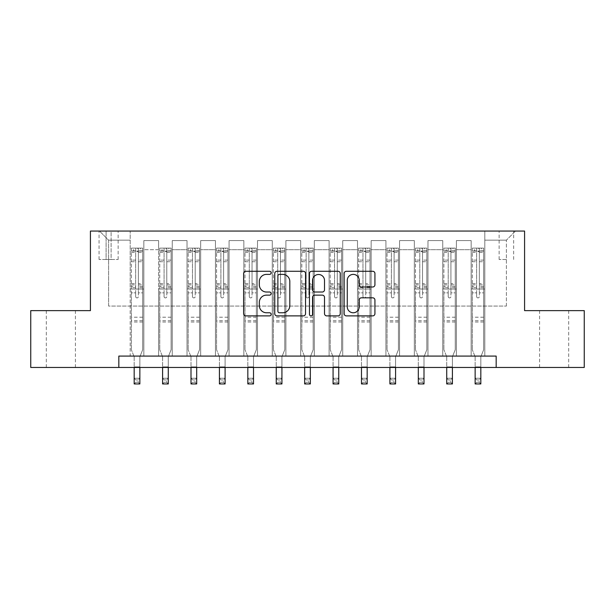 <?xml version="1.0" encoding="UTF-8"?>
<svg xmlns="http://www.w3.org/2000/svg" width="615" height="615" viewBox="0 0 615 615"><rect width="100%" height="100%" fill="white"/><g stroke="black" fill="none" stroke-linecap="round" stroke-linejoin="round"><path stroke-width="0.46" stroke-dasharray="3.08 2.31" d="M271.13 272.829A1.561 1.561 0 0 0 269.57 271.269L245.862 271.269A2.229 2.229 0 0 0 243.632 273.498L243.632 313.658A2.229 2.229 0 0 0 245.862 315.887L269.57 315.887A1.561 1.561 0 0 0 271.13 314.327A1.561 1.561 0 0 0 269.57 312.766L266.503 312.766A7.142 7.142 0 0 1 259.361 305.624L259.361 302.28A7.142 7.142 0 0 1 266.503 295.139L269.57 295.139A1.561 1.561 0 0 0 271.13 293.578A1.561 1.561 0 0 0 269.57 292.017L266.503 292.017A7.142 7.142 0 0 1 259.361 284.876L259.361 281.532A7.142 7.142 0 0 1 266.503 274.39L269.57 274.39A1.561 1.561 0 0 0 271.13 272.829M554.13 310.629L568.683 310.629L554.13 310.629M554.13 367.455L568.683 367.455L554.13 367.455M60.87 310.629L46.317 310.629L60.87 310.629M60.87 367.455L46.317 367.455L60.87 367.455M506.399 231.063L499.119 231.063L506.399 231.063M506.399 259.484L499.119 259.484L506.399 259.484M118.833 367.455L118.833 356.085L118.833 367.455L118.833 356.085L496.167 356.085L118.833 356.085L496.167 356.085L496.167 367.455L30.75 367.455L30.75 310.629L90.42 310.629L90.42 231.063L524.58 231.063L524.58 310.629L584.25 310.629L584.25 367.455L496.167 367.455L496.167 356.085L496.167 367.455M130.196 356.085L143.833 356.085L130.196 356.085L143.833 356.085L130.196 356.085L130.196 231.063L99.515 231.063L515.485 231.063L484.805 231.063L484.805 356.085L471.167 356.085L484.805 356.085L471.167 356.085L484.805 356.085L484.805 231.063L484.805 289.035L484.805 240.157L506.399 240.157L484.805 240.157L484.805 231.063L130.196 231.063L130.196 289.035L143.833 289.035L143.833 249.705L143.833 356.085L143.833 240.611L143.833 356.085L143.833 289.035L130.196 289.035L130.196 240.157L108.601 240.157L130.196 240.157L130.196 231.063L130.196 356.085M158.608 356.085L172.254 356.085L158.608 356.085L172.254 356.085L158.608 356.085L158.608 240.611L143.833 240.611L158.608 240.611L158.608 356.085L158.608 289.035L172.254 289.035L172.254 249.705L172.254 356.085L172.254 240.611L172.254 356.085L172.254 289.035L158.608 289.035L158.608 249.705L158.608 356.085M187.029 356.085L200.667 356.085L187.029 356.085L200.667 356.085L187.029 356.085L187.029 240.611L172.254 240.611L172.254 249.705L172.254 240.611L187.029 240.611L187.029 356.085L187.029 289.035L200.667 289.035L200.667 249.705L200.667 356.085L200.667 240.611L200.667 356.085L200.667 289.035L187.029 289.035L187.029 249.705L187.029 289.035L200.667 289.035L187.029 289.035L187.029 356.085M215.442 356.085L229.08 356.085L215.442 356.085L229.08 356.085L215.442 356.085L215.442 240.611L200.667 240.611L200.667 249.705L200.667 240.611L215.442 240.611L215.442 356.085L215.442 289.035L229.08 289.035L229.08 249.705L229.08 356.085L229.08 240.611L229.08 356.085L229.08 289.035L215.442 289.035L215.442 249.705L215.442 289.035L229.08 289.035L215.442 289.035L215.442 356.085M243.855 356.085L257.493 356.085L243.855 356.085L257.493 356.085L243.855 356.085L243.855 240.611L229.08 240.611L229.08 249.705L229.08 240.611L243.855 240.611L243.855 356.085L243.855 289.035L257.493 289.035L257.493 249.705L257.493 356.085L257.493 240.611L257.493 356.085L257.493 289.035L243.855 289.035L243.855 249.705L243.855 289.035L257.493 289.035L243.855 289.035L243.855 356.085M272.268 356.085L285.906 356.085L272.268 356.085L285.906 356.085L272.268 356.085L272.268 240.611L257.493 240.611L257.493 249.705L257.493 240.611L272.268 240.611L272.268 356.085L272.268 289.035L285.906 289.035L285.906 249.705L285.906 356.085L285.906 240.611L285.906 356.085L285.906 289.035L272.268 289.035L272.268 249.705L272.268 289.035L285.906 289.035L272.268 289.035L272.268 356.085M300.681 356.085L314.319 356.085L300.681 356.085L314.319 356.085L300.681 356.085L300.681 240.611L285.906 240.611L285.906 249.705L285.906 240.611L300.681 240.611L300.681 356.085L300.681 289.035L314.319 289.035L314.319 249.705L314.319 356.085L314.319 240.611L314.319 356.085L314.319 289.035L300.681 289.035L300.681 249.705L300.681 289.035L314.319 289.035L300.681 289.035L300.681 356.085M329.094 356.085L342.732 356.085L329.094 356.085L342.732 356.085L329.094 356.085L329.094 240.611L314.319 240.611L314.319 249.705L314.319 240.611L329.094 240.611L329.094 356.085L329.094 289.035L342.732 289.035L342.732 249.705L342.732 356.085L342.732 240.611L342.732 356.085L342.732 289.035L329.094 289.035L329.094 249.705L329.094 289.035L342.732 289.035L329.094 289.035L329.094 356.085M357.507 356.085L371.145 356.085L357.507 356.085L371.145 356.085L357.507 356.085L357.507 240.611L342.732 240.611L342.732 249.705L342.732 240.611L357.507 240.611L357.507 356.085L357.507 289.035L371.145 289.035L371.145 249.705L371.145 356.085L371.145 240.611L371.145 356.085L371.145 289.035L357.507 289.035L357.507 249.705L357.507 289.035L371.145 289.035L357.507 289.035L357.507 356.085M385.92 356.085L399.558 356.085L385.92 356.085L399.558 356.085L385.92 356.085L385.92 240.611L371.145 240.611L371.145 249.705L371.145 240.611L385.92 240.611L385.92 356.085L385.92 289.035L399.558 289.035L399.558 249.705L399.558 356.085L399.558 240.611L399.558 356.085L399.558 289.035L385.92 289.035L385.92 249.705L385.92 289.035L399.558 289.035L385.92 289.035L385.92 356.085M414.333 356.085L427.971 356.085L414.333 356.085L427.971 356.085L414.333 356.085L414.333 240.611L399.558 240.611L399.558 249.705L399.558 240.611L414.333 240.611L414.333 356.085L414.333 289.035L427.971 289.035L427.971 249.705L427.971 356.085L427.971 240.611L427.971 356.085L427.971 289.035L414.333 289.035L414.333 249.705L414.333 289.035L427.971 289.035L414.333 289.035L414.333 356.085M442.746 356.085L456.392 356.085L442.746 356.085L456.392 356.085L442.746 356.085L442.746 240.611L427.971 240.611L427.971 249.705L427.971 240.611L442.746 240.611L442.746 356.085L442.746 289.035L456.392 289.035L456.392 249.705L456.392 356.085L456.392 240.611L456.392 356.085L456.392 289.035L442.746 289.035L442.746 249.705L442.746 289.035L456.392 289.035L442.746 289.035L442.746 356.085M106.103 231.063L99.053 231.063L106.103 231.063L106.103 259.484L99.053 259.484L111.107 259.484L106.103 259.484L106.103 231.063M111.107 231.063L118.149 231.063L111.107 231.063L111.107 259.484L118.149 259.484L111.107 259.484L111.107 231.063M108.601 306.078L108.601 240.157L99.515 231.063L108.601 240.157L108.601 306.078L506.399 306.078L108.601 306.078M506.399 306.078L506.399 240.157L506.399 306.078M471.167 289.035L484.805 289.035L484.805 356.085L484.805 289.035L471.167 289.035L471.167 249.705L471.167 289.035L484.805 289.035L471.167 289.035L471.167 356.085L471.167 240.611L456.392 240.611L456.392 249.705L456.392 240.611L471.167 240.611L471.167 356.085L471.167 289.035M130.196 289.035L143.833 289.035L130.196 289.035M158.608 240.611L143.833 240.611L158.608 240.611L158.608 249.705L158.608 240.611M158.608 289.035L172.254 289.035L158.608 289.035M187.029 249.705L187.029 240.611L187.029 249.705L172.254 249.705L187.029 249.705M215.442 249.705L215.442 240.611L215.442 249.705L200.667 249.705L215.442 249.705M243.855 249.705L243.855 240.611L243.855 249.705L229.08 249.705L243.855 249.705M272.268 249.705L272.268 240.611L272.268 249.705L257.493 249.705L272.268 249.705M300.681 249.705L300.681 240.611L300.681 249.705L285.906 249.705L300.681 249.705M329.094 249.705L329.094 240.611L329.094 249.705L314.319 249.705L329.094 249.705M357.507 249.705L357.507 240.611L357.507 249.705L342.732 249.705L357.507 249.705M385.92 249.705L385.92 240.611L385.92 249.705L371.145 249.705L385.92 249.705M414.333 249.705L414.333 240.611L414.333 249.705L399.558 249.705L414.333 249.705M442.746 249.705L442.746 240.611L442.746 249.705L427.971 249.705L442.746 249.705M471.167 249.705L471.167 240.611L471.167 249.705L456.392 249.705L471.167 249.705M187.029 240.611L172.254 240.611L187.029 240.611M215.442 240.611L200.667 240.611L215.442 240.611M243.855 240.611L229.08 240.611L243.855 240.611M272.268 240.611L257.493 240.611L272.268 240.611M300.681 240.611L285.906 240.611L300.681 240.611M329.094 240.611L314.319 240.611L329.094 240.611M357.507 240.611L342.732 240.611L357.507 240.611M385.92 240.611L371.145 240.611L385.92 240.611M414.333 240.611L399.558 240.611L414.333 240.611M442.746 240.611L427.971 240.611L442.746 240.611M471.167 240.611L456.392 240.611L471.167 240.611M515.485 231.063L506.399 240.157L515.485 231.063M305.547 313.658L305.547 273.498A2.229 2.229 0 0 0 303.318 271.269L276.988 271.269A2.229 2.229 0 0 0 274.759 273.498L274.759 313.658A2.229 2.229 0 0 0 276.988 315.887L303.318 315.887A2.229 2.229 0 0 0 305.547 313.658M279.441 274.39A1.561 1.561 0 0 0 277.88 275.95L277.88 311.205A1.561 1.561 0 0 0 279.441 312.766L282.677 312.766A7.142 7.142 0 0 0 289.819 305.624L289.819 281.532A7.142 7.142 0 0 0 282.677 274.39L279.441 274.39M311.682 271.269L338.012 271.269A2.229 2.229 0 0 1 340.241 273.498L340.241 313.658A2.229 2.229 0 0 1 338.012 315.887L326.742 315.887A2.229 2.229 0 0 1 324.512 313.658L324.512 297.368A2.229 2.229 0 0 0 322.283 295.139L314.811 295.139A2.229 2.229 0 0 0 312.574 297.368L312.574 314.327A1.561 1.561 0 0 1 311.013 315.887A1.561 1.561 0 0 1 309.453 314.327L309.453 273.498A2.229 2.229 0 0 1 311.682 271.269M324.512 280.471A5.966 5.966 0 0 0 318.547 274.498A5.966 5.966 0 0 0 312.574 280.471L312.574 289.788A2.229 2.229 0 0 0 314.811 292.017L322.283 292.017A2.229 2.229 0 0 0 324.512 289.788L324.512 280.471M361.436 286.997L372.705 286.997A2.229 2.229 0 0 0 374.935 284.76L374.935 273.498A2.229 2.229 0 0 0 372.705 271.269L346.376 271.269A2.229 2.229 0 0 0 344.146 273.498L344.146 313.658A2.229 2.229 0 0 0 346.376 315.887L372.705 315.887A2.229 2.229 0 0 0 374.935 313.658L374.935 300.051A2.229 2.229 0 0 0 372.705 297.814L361.436 297.814A2.229 2.229 0 0 0 359.206 300.051L359.206 306.8A5.966 5.966 0 0 1 353.241 312.766A5.966 5.966 0 0 1 347.267 306.8L347.267 280.355A5.966 5.966 0 0 1 353.241 274.39A5.966 5.966 0 0 1 359.206 280.355L359.206 284.76A2.229 2.229 0 0 0 361.436 286.997M135.654 296.53A1.361 1.361 0 0 0 137.014 297.898A1.361 1.361 0 0 1 135.654 296.53L135.654 292.848L135.654 296.53M142.642 248.114L140.428 248.114L140.428 251.074L142.703 251.074L142.703 248.114L131.333 248.114L131.333 349.72L131.333 292.848L135.654 292.848L135.654 286.413L131.333 286.413M131.333 248.114L131.333 292.848L135.654 292.848L135.654 251.666L138.383 251.666L138.383 283.569L142.703 283.569L142.703 349.72L139.859 356.754L139.859 366.886L139.859 356.754L142.703 349.72L142.703 292.848L138.383 292.848L138.383 296.53A1.361 1.361 0 0 1 137.014 297.898A1.361 1.361 0 0 0 138.383 296.53L138.383 283.569M142.703 251.074L142.703 283.569M142.703 248.114L142.703 292.848L138.383 292.848L138.383 248.399L135.654 248.399L135.654 286.413M140.428 248.114L131.395 248.114M140.428 251.074L133.609 251.074L133.609 248.114M131.333 251.074L142.642 251.074M131.395 251.074L133.609 251.074M134.178 356.754L134.178 366.886L134.178 356.754L131.333 349.72L134.178 356.754M142.703 321.991L131.333 321.991M134.178 367.455L134.178 378.248L139.859 378.248L134.178 378.248L134.178 383.937L139.859 383.937L139.859 378.248L138.152 379.955L138.152 382.23L135.884 382.23L135.884 379.955L138.152 379.955M139.859 367.455L139.859 378.248M139.859 383.937L138.152 382.23M135.884 382.23L134.178 383.937M135.884 379.955L134.178 378.248M135.654 251.666L135.654 248.399M138.383 251.666L138.383 248.399M164.067 296.53A1.361 1.361 0 0 0 165.435 297.898A1.361 1.361 0 0 1 164.067 296.53L164.067 292.848L164.067 296.53M171.055 248.114L168.841 248.114L168.841 251.074L171.116 251.074L171.116 248.114L159.746 248.114L159.746 349.72L159.746 292.848L164.067 292.848L164.067 286.413L159.746 286.413M159.746 248.114L159.746 292.848L164.067 292.848L164.067 251.666L166.796 251.666L166.796 283.569L171.116 283.569L171.116 349.72L168.272 356.754L168.272 366.886L168.272 356.754L171.116 349.72L171.116 292.848L166.796 292.848L166.796 296.53A1.361 1.361 0 0 1 165.435 297.898A1.361 1.361 0 0 0 166.796 296.53L166.796 283.569M171.116 251.074L171.116 283.569M171.116 248.114L171.116 292.848L166.796 292.848L166.796 248.399L164.067 248.399L164.067 286.413M168.841 248.114L159.808 248.114M168.841 251.074L162.022 251.074L162.022 248.114M159.746 251.074L171.055 251.074M159.808 251.074L162.022 251.074M162.591 356.754L162.591 366.886L162.591 356.754L159.746 349.72L162.591 356.754M171.116 321.991L159.746 321.991M162.591 367.455L162.591 378.248L168.272 378.248L162.591 378.248L162.591 383.937L168.272 383.937L168.272 378.248L166.565 379.955L166.565 382.23L164.297 382.23L164.297 379.955L166.565 379.955M168.272 367.455L168.272 378.248M168.272 383.937L166.565 382.23M164.297 382.23L162.591 383.937M164.297 379.955L162.591 378.248M164.067 251.666L164.067 248.399M166.796 251.666L166.796 248.399M192.48 296.53A1.361 1.361 0 0 0 193.848 297.898A1.361 1.361 0 0 1 192.48 296.53L192.48 292.848L192.48 296.53M199.468 248.114L197.254 248.114L197.254 251.074L199.529 251.074L199.529 248.114L188.159 248.114L188.159 349.72L188.159 292.848L192.48 292.848L192.48 286.413L188.159 286.413M188.159 248.114L188.159 292.848L192.48 292.848L192.48 251.666L195.209 251.666L195.209 283.569L199.529 283.569L199.529 349.72L196.685 356.754L196.685 366.886L196.685 356.754L199.529 349.72L199.529 292.848L195.209 292.848L195.209 296.53A1.361 1.361 0 0 1 193.848 297.898A1.361 1.361 0 0 0 195.209 296.53L195.209 283.569M199.529 251.074L199.529 283.569M199.529 248.114L199.529 292.848L195.209 292.848L195.209 248.399L192.48 248.399L192.48 286.413M197.254 248.114L188.221 248.114M197.254 251.074L190.435 251.074L190.435 248.114M188.159 251.074L199.468 251.074M188.221 251.074L190.435 251.074M191.004 356.754L191.004 366.886L191.004 356.754L188.159 349.72L191.004 356.754M199.529 321.991L188.159 321.991M191.004 367.455L191.004 378.248L196.685 378.248L191.004 378.248L191.004 383.937L196.685 383.937L196.685 378.248L194.978 379.955L194.978 382.23L192.71 382.23L192.71 379.955L194.978 379.955M196.685 367.455L196.685 378.248M196.685 383.937L194.978 382.23M192.71 382.23L191.004 383.937M192.71 379.955L191.004 378.248M192.48 251.666L192.48 248.399M195.209 251.666L195.209 248.399M220.893 296.53A1.361 1.361 0 0 0 222.261 297.898A1.361 1.361 0 0 1 220.893 296.53L220.893 292.848L220.893 296.53M227.888 248.114L225.667 248.114L225.667 251.074L227.942 251.074L227.942 248.114L216.572 248.114L216.572 349.72L216.572 292.848L220.893 292.848L220.893 286.413L216.572 286.413M216.572 248.114L216.572 292.848L220.893 292.848L220.893 251.666L223.622 251.666L223.622 283.569L227.942 283.569L227.942 349.72L225.098 356.754L225.098 366.886L225.098 356.754L227.942 349.72L227.942 292.848L223.622 292.848L223.622 296.53A1.361 1.361 0 0 1 222.261 297.898A1.361 1.361 0 0 0 223.622 296.53L223.622 283.569M227.942 251.074L227.942 283.569M227.942 248.114L227.942 292.848L223.622 292.848L223.622 248.399L220.893 248.399L220.893 286.413M225.667 248.114L216.634 248.114M225.667 251.074L218.848 251.074L218.848 248.114M216.572 251.074L227.888 251.074M216.634 251.074L218.848 251.074M219.417 356.754L219.417 366.886L219.417 356.754L216.572 349.72L219.417 356.754M227.942 321.991L216.572 321.991M219.417 367.455L219.417 378.248L225.098 378.248L219.417 378.248L219.417 383.937L225.098 383.937L225.098 378.248L223.399 379.955L223.399 382.23L221.123 382.23L221.123 379.955L223.399 379.955M225.098 367.455L225.098 378.248M225.098 383.937L223.399 382.23M221.123 382.23L219.417 383.937M221.123 379.955L219.417 378.248M220.893 251.666L220.893 248.399M223.622 251.666L223.622 248.399M249.306 296.53A1.361 1.361 0 0 0 250.674 297.898A1.361 1.361 0 0 1 249.306 296.53L249.306 292.848L249.306 296.53M256.301 248.114L254.08 248.114L254.08 251.074L256.355 251.074L256.355 248.114L244.993 248.114L244.993 349.72L244.993 292.848L249.306 292.848L249.306 286.413L244.993 286.413M244.993 248.114L244.993 292.848L249.306 292.848L249.306 251.666L252.035 251.666L252.035 283.569L256.355 283.569L256.355 349.72L253.511 356.754L253.511 366.886L253.511 356.754L256.355 349.72L256.355 292.848L252.035 292.848L252.035 296.53A1.361 1.361 0 0 1 250.674 297.898A1.361 1.361 0 0 0 252.035 296.53L252.035 283.569M256.355 251.074L256.355 283.569M256.355 248.114L256.355 292.848L252.035 292.848L252.035 248.399L249.306 248.399L249.306 286.413M254.08 248.114L245.047 248.114M254.08 251.074L247.261 251.074L247.261 248.114M244.993 251.074L256.301 251.074M245.047 251.074L247.261 251.074M247.83 356.754L247.83 366.886L247.83 356.754L244.993 349.72L247.83 356.754M256.355 321.991L244.993 321.991M247.83 367.455L247.83 378.248L253.511 378.248L247.83 378.248L247.83 383.937L253.511 383.937L253.511 378.248L251.812 379.955L251.812 382.23L249.536 382.23L249.536 379.955L251.812 379.955M253.511 367.455L253.511 378.248M253.511 383.937L251.812 382.23M249.536 382.23L247.83 383.937M249.536 379.955L247.83 378.248M249.306 251.666L249.306 248.399M252.035 251.666L252.035 248.399M277.719 296.53A1.361 1.361 0 0 0 279.087 297.898A1.361 1.361 0 0 1 277.719 296.53L277.719 292.848L277.719 296.53M284.714 248.114L282.493 248.114L282.493 251.074L284.768 251.074L284.768 248.114L273.406 248.114L273.406 349.72L273.406 292.848L277.719 292.848L277.719 286.413L273.406 286.413M273.406 248.114L273.406 292.848L277.719 292.848L277.719 251.666L280.448 251.666L280.448 283.569L284.768 283.569L284.768 349.72L281.931 356.754L281.931 366.886L281.931 356.754L284.768 349.72L284.768 292.848L280.448 292.848L280.448 296.53A1.361 1.361 0 0 1 279.087 297.898A1.361 1.361 0 0 0 280.448 296.53L280.448 283.569M284.768 251.074L284.768 283.569M284.768 248.114L284.768 292.848L280.448 292.848L280.448 248.399L277.719 248.399L277.719 286.413M282.493 248.114L273.46 248.114M282.493 251.074L275.674 251.074L275.674 248.114M273.406 251.074L284.714 251.074M273.46 251.074L275.674 251.074M276.243 356.754L276.243 366.886L276.243 356.754L273.406 349.72L276.243 356.754M284.768 321.991L273.406 321.991M276.243 367.455L276.243 378.248L281.931 378.248L276.243 378.248L276.243 383.937L281.931 383.937L281.931 378.248L280.225 379.955L280.225 382.23L277.949 382.23L277.949 379.955L280.225 379.955M281.931 367.455L281.931 378.248M281.931 383.937L280.225 382.23M277.949 382.23L276.243 383.937M277.949 379.955L276.243 378.248M277.719 251.666L277.719 248.399M280.448 251.666L280.448 248.399M306.139 296.53A1.361 1.361 0 0 0 307.5 297.898A1.361 1.361 0 0 1 306.139 296.53L306.139 292.848L306.139 296.53M313.127 248.114L310.913 248.114L310.913 251.074L313.181 251.074L313.181 248.114L301.819 248.114L301.819 349.72L301.819 292.848L306.139 292.848L306.139 286.413L301.819 286.413M301.819 248.114L301.819 292.848L306.139 292.848L306.139 251.666L308.861 251.666L308.861 283.569L313.181 283.569L313.181 349.72L310.344 356.754L310.344 366.886L310.344 356.754L313.181 349.72L313.181 292.848L308.861 292.848L308.861 296.53A1.361 1.361 0 0 1 307.5 297.898A1.361 1.361 0 0 0 308.861 296.53L308.861 283.569M313.181 251.074L313.181 283.569M313.181 248.114L313.181 292.848L308.861 292.848L308.861 248.399L306.139 248.399L306.139 286.413M310.913 248.114L301.873 248.114M310.913 251.074L304.087 251.074L304.087 248.114M301.819 251.074L313.127 251.074M301.873 251.074L304.087 251.074M304.656 356.754L304.656 366.886L304.656 356.754L301.819 349.72L304.656 356.754M313.181 321.991L301.819 321.991M304.656 367.455L304.656 378.248L310.344 378.248L304.656 378.248L304.656 383.937L310.344 383.937L310.344 378.248L308.638 379.955L308.638 382.23L306.362 382.23L306.362 379.955L308.638 379.955M310.344 367.455L310.344 378.248M310.344 383.937L308.638 382.23M306.362 382.23L304.656 383.937M306.362 379.955L304.656 378.248M306.139 251.666L306.139 248.399M308.861 251.666L308.861 248.399M334.552 296.53A1.361 1.361 0 0 0 335.913 297.898A1.361 1.361 0 0 1 334.552 296.53L334.552 292.848L334.552 296.53M341.54 248.114L339.326 248.114L339.326 251.074L341.594 251.074L341.594 248.114L330.232 248.114L330.232 349.72L330.232 292.848L334.552 292.848L334.552 286.413L330.232 286.413M330.232 248.114L330.232 292.848L334.552 292.848L334.552 251.666L337.281 251.666L337.281 283.569L341.594 283.569L341.594 349.72L338.757 356.754L338.757 366.886L338.757 356.754L341.594 349.72L341.594 292.848L337.281 292.848L337.281 296.53A1.361 1.361 0 0 1 335.913 297.898A1.361 1.361 0 0 0 337.281 296.53L337.281 283.569M341.594 251.074L341.594 283.569M341.594 248.114L341.594 292.848L337.281 292.848L337.281 248.399L334.552 248.399L334.552 286.413M339.326 248.114L330.286 248.114M339.326 251.074L332.507 251.074L332.507 248.114M330.232 251.074L341.54 251.074M330.286 251.074L332.507 251.074M333.069 356.754L333.069 366.886L333.069 356.754L330.232 349.72L333.069 356.754M341.594 321.991L330.232 321.991M333.069 367.455L333.069 378.248L338.757 378.248L333.069 378.248L333.069 383.937L338.757 383.937L338.757 378.248L337.051 379.955L337.051 382.23L334.775 382.23L334.775 379.955L337.051 379.955M338.757 367.455L338.757 378.248M338.757 383.937L337.051 382.23M334.775 382.23L333.069 383.937M334.775 379.955L333.069 378.248M334.552 251.666L334.552 248.399M337.281 251.666L337.281 248.399M362.965 296.53A1.361 1.361 0 0 0 364.326 297.898A1.361 1.361 0 0 1 362.965 296.53L362.965 292.848L362.965 296.53M369.953 248.114L367.739 248.114L367.739 251.074L370.007 251.074L370.007 248.114L358.645 248.114L358.645 349.72L358.645 292.848L362.965 292.848L362.965 286.413L358.645 286.413M358.645 248.114L358.645 292.848L362.965 292.848L362.965 251.666L365.694 251.666L365.694 283.569L370.007 283.569L370.007 349.72L367.17 356.754L367.17 366.886L367.17 356.754L370.007 349.72L370.007 292.848L365.694 292.848L365.694 296.53A1.361 1.361 0 0 1 364.326 297.898A1.361 1.361 0 0 0 365.694 296.53L365.694 283.569M370.007 251.074L370.007 283.569M370.007 248.114L370.007 292.848L365.694 292.848L365.694 248.399L362.965 248.399L362.965 286.413M367.739 248.114L358.699 248.114M367.739 251.074L360.92 251.074L360.92 248.114M358.645 251.074L369.953 251.074M358.699 251.074L360.92 251.074M361.489 356.754L361.489 366.886L361.489 356.754L358.645 349.72L361.489 356.754M370.007 321.991L358.645 321.991M361.489 367.455L361.489 378.248L367.17 378.248L361.489 378.248L361.489 383.937L367.17 383.937L367.17 378.248L365.464 379.955L365.464 382.23L363.188 382.23L363.188 379.955L365.464 379.955M367.17 367.455L367.17 378.248M367.17 383.937L365.464 382.23M363.188 382.23L361.489 383.937M363.188 379.955L361.489 378.248M362.965 251.666L362.965 248.399M365.694 251.666L365.694 248.399M391.378 296.53A1.361 1.361 0 0 0 392.739 297.898A1.361 1.361 0 0 1 391.378 296.53L391.378 292.848L391.378 296.53M398.366 248.114L396.152 248.114L396.152 251.074L398.428 251.074L398.428 248.114L387.058 248.114L387.058 349.72L387.058 292.848L391.378 292.848L391.378 286.413L387.058 286.413M387.058 248.114L387.058 292.848L391.378 292.848L391.378 251.666L394.107 251.666L394.107 283.569L398.428 283.569L398.428 349.72L395.583 356.754L395.583 366.886L395.583 356.754L398.428 349.72L398.428 292.848L394.107 292.848L394.107 296.53A1.361 1.361 0 0 1 392.739 297.898A1.361 1.361 0 0 0 394.107 296.53L394.107 283.569M398.428 251.074L398.428 283.569M398.428 248.114L398.428 292.848L394.107 292.848L394.107 248.399L391.378 248.399L391.378 286.413M396.152 248.114L387.112 248.114M396.152 251.074L389.333 251.074L389.333 248.114M387.058 251.074L398.366 251.074M387.112 251.074L389.333 251.074M389.902 356.754L389.902 366.886L389.902 356.754L387.058 349.72L389.902 356.754M398.428 321.991L387.058 321.991M389.902 367.455L389.902 378.248L395.583 378.248L389.902 378.248L389.902 383.937L395.583 383.937L395.583 378.248L393.877 379.955L393.877 382.23L391.601 382.23L391.601 379.955L393.877 379.955M395.583 367.455L395.583 378.248M395.583 383.937L393.877 382.23M391.601 382.23L389.902 383.937M391.601 379.955L389.902 378.248M391.378 251.666L391.378 248.399M394.107 251.666L394.107 248.399M419.791 296.53A1.361 1.361 0 0 0 421.152 297.898A1.361 1.361 0 0 1 419.791 296.53L419.791 292.848L419.791 296.53M426.779 248.114L424.565 248.114L424.565 251.074L426.841 251.074L426.841 248.114L415.471 248.114L415.471 349.72L415.471 292.848L419.791 292.848L419.791 286.413L415.471 286.413M415.471 248.114L415.471 292.848L419.791 292.848L419.791 251.666L422.52 251.666L422.52 283.569L426.841 283.569L426.841 349.72L423.996 356.754L423.996 366.886L423.996 356.754L426.841 349.72L426.841 292.848L422.52 292.848L422.52 296.53A1.361 1.361 0 0 1 421.152 297.898A1.361 1.361 0 0 0 422.52 296.53L422.52 283.569M426.841 251.074L426.841 283.569M426.841 248.114L426.841 292.848L422.52 292.848L422.52 248.399L419.791 248.399L419.791 286.413M424.565 248.114L415.532 248.114M424.565 251.074L417.746 251.074L417.746 248.114M415.471 251.074L426.779 251.074M415.532 251.074L417.746 251.074M418.315 356.754L418.315 366.886L418.315 356.754L415.471 349.72L418.315 356.754M426.841 321.991L415.471 321.991M418.315 367.455L418.315 378.248L423.996 378.248L418.315 378.248L418.315 383.937L423.996 383.937L423.996 378.248L422.29 379.955L422.29 382.23L420.022 382.23L420.022 379.955L422.29 379.955M423.996 367.455L423.996 378.248M423.996 383.937L422.29 382.23M420.022 382.23L418.315 383.937M420.022 379.955L418.315 378.248M419.791 251.666L419.791 248.399M422.52 251.666L422.52 248.399M448.204 296.53A1.361 1.361 0 0 0 449.565 297.898A1.361 1.361 0 0 1 448.204 296.53L448.204 292.848L448.204 296.53M455.192 248.114L452.978 248.114L452.978 251.074L455.254 251.074L455.254 248.114L443.884 248.114L443.884 349.72L443.884 292.848L448.204 292.848L448.204 286.413L443.884 286.413M443.884 248.114L443.884 292.848L448.204 292.848L448.204 251.666L450.933 251.666L450.933 283.569L455.254 283.569L455.254 349.72L452.409 356.754L452.409 366.886L452.409 356.754L455.254 349.72L455.254 292.848L450.933 292.848L450.933 296.53A1.361 1.361 0 0 1 449.565 297.898A1.361 1.361 0 0 0 450.933 296.53L450.933 283.569M455.254 251.074L455.254 283.569M455.254 248.114L455.254 292.848L450.933 292.848L450.933 248.399L448.204 248.399L448.204 286.413M452.978 248.114L443.945 248.114M452.978 251.074L446.159 251.074L446.159 248.114M443.884 251.074L455.192 251.074M443.945 251.074L446.159 251.074M446.728 356.754L446.728 366.886L446.728 356.754L443.884 349.72L446.728 356.754M455.254 321.991L443.884 321.991M446.728 367.455L446.728 378.248L452.409 378.248L446.728 378.248L446.728 383.937L452.409 383.937L452.409 378.248L450.703 379.955L450.703 382.23L448.435 382.23L448.435 379.955L450.703 379.955M452.409 367.455L452.409 378.248M452.409 383.937L450.703 382.23M448.435 382.23L446.728 383.937M448.435 379.955L446.728 378.248M448.204 251.666L448.204 248.399M450.933 251.666L450.933 248.399M476.617 296.53A1.361 1.361 0 0 0 477.986 297.898A1.361 1.361 0 0 1 476.617 296.53L476.617 292.848L476.617 296.53M483.605 248.114L481.391 248.114L481.391 251.074L483.667 251.074L483.667 248.114L472.297 248.114L472.297 349.72L472.297 292.848L476.617 292.848L476.617 286.413L472.297 286.413M472.297 248.114L472.297 292.848L476.617 292.848L476.617 251.666L479.346 251.666L479.346 283.569L483.667 283.569L483.667 349.72L480.822 356.754L480.822 366.886L480.822 356.754L483.667 349.72L483.667 292.848L479.346 292.848L479.346 296.53A1.361 1.361 0 0 1 477.986 297.898A1.361 1.361 0 0 0 479.346 296.53L479.346 283.569M483.667 251.074L483.667 283.569M483.667 248.114L483.667 292.848L479.346 292.848L479.346 248.399L476.617 248.399L476.617 286.413M481.391 248.114L472.358 248.114M481.391 251.074L474.572 251.074L474.572 248.114M472.297 251.074L483.605 251.074M472.358 251.074L474.572 251.074M475.141 356.754L475.141 366.886L475.141 356.754L472.297 349.72L475.141 356.754M483.667 321.991L472.297 321.991M475.141 367.455L475.141 378.248L480.822 378.248L475.141 378.248L475.141 383.937L480.822 383.937L480.822 378.248L479.116 379.955L479.116 382.23L476.848 382.23L476.848 379.955L479.116 379.955M480.822 367.455L480.822 378.248M480.822 383.937L479.116 382.23M476.848 382.23L475.141 383.937M476.848 379.955L475.141 378.248M476.617 251.666L476.617 248.399M479.346 251.666L479.346 248.399M158.608 249.705L143.833 249.705L158.608 249.705M135.654 260.122L131.333 260.122M131.333 261.744L135.654 261.744M131.333 283.569L135.654 283.569M142.703 317.217L131.333 317.217M134.178 366.886L139.859 366.886L134.178 366.886M135.654 287.705L131.333 287.705M142.703 287.705L138.383 287.705M131.333 284.853L135.654 284.853M138.383 284.853L142.703 284.853M142.703 286.413L138.383 286.413M142.703 260.122L138.383 260.122M138.383 261.744L142.703 261.744M135.654 250.835L131.333 250.835M131.333 252.458L135.654 252.458M142.703 250.835L138.383 250.835M138.383 252.458L142.703 252.458M142.703 320.707L131.333 320.707M164.067 260.122L159.746 260.122M159.746 261.744L164.067 261.744M159.746 283.569L164.067 283.569M171.116 317.217L159.746 317.217M162.591 366.886L168.272 366.886L162.591 366.886M164.067 287.705L159.746 287.705M171.116 287.705L166.796 287.705M159.746 284.853L164.067 284.853M166.796 284.853L171.116 284.853M171.116 286.413L166.796 286.413M171.116 260.122L166.796 260.122M166.796 261.744L171.116 261.744M164.067 250.835L159.746 250.835M159.746 252.458L164.067 252.458M171.116 250.835L166.796 250.835M166.796 252.458L171.116 252.458M171.116 320.707L159.746 320.707M192.48 260.122L188.159 260.122M188.159 261.744L192.48 261.744M188.159 283.569L192.48 283.569M199.529 317.217L188.159 317.217M191.004 366.886L196.685 366.886L191.004 366.886M192.48 287.705L188.159 287.705M199.529 287.705L195.209 287.705M188.159 284.853L192.48 284.853M195.209 284.853L199.529 284.853M199.529 286.413L195.209 286.413M199.529 260.122L195.209 260.122M195.209 261.744L199.529 261.744M192.48 250.835L188.159 250.835M188.159 252.458L192.48 252.458M199.529 250.835L195.209 250.835M195.209 252.458L199.529 252.458M199.529 320.707L188.159 320.707M220.893 260.122L216.572 260.122M216.572 261.744L220.893 261.744M216.572 283.569L220.893 283.569M227.942 317.217L216.572 317.217M219.417 366.886L225.098 366.886L219.417 366.886M220.893 287.705L216.572 287.705M227.942 287.705L223.622 287.705M216.572 284.853L220.893 284.853M223.622 284.853L227.942 284.853M227.942 286.413L223.622 286.413M227.942 260.122L223.622 260.122M223.622 261.744L227.942 261.744M220.893 250.835L216.572 250.835M216.572 252.458L220.893 252.458M227.942 250.835L223.622 250.835M223.622 252.458L227.942 252.458M227.942 320.707L216.572 320.707M249.306 260.122L244.993 260.122M244.993 261.744L249.306 261.744M244.993 283.569L249.306 283.569M256.355 317.217L244.993 317.217M247.83 366.886L253.511 366.886L247.83 366.886M249.306 287.705L244.993 287.705M256.355 287.705L252.035 287.705M244.993 284.853L249.306 284.853M252.035 284.853L256.355 284.853M256.355 286.413L252.035 286.413M256.355 260.122L252.035 260.122M252.035 261.744L256.355 261.744M249.306 250.835L244.993 250.835M244.993 252.458L249.306 252.458M256.355 250.835L252.035 250.835M252.035 252.458L256.355 252.458M256.355 320.707L244.993 320.707M277.719 260.122L273.406 260.122M273.406 261.744L277.719 261.744M273.406 283.569L277.719 283.569M284.768 317.217L273.406 317.217M276.243 366.886L281.931 366.886L276.243 366.886M277.719 287.705L273.406 287.705M284.768 287.705L280.448 287.705M273.406 284.853L277.719 284.853M280.448 284.853L284.768 284.853M284.768 286.413L280.448 286.413M284.768 260.122L280.448 260.122M280.448 261.744L284.768 261.744M277.719 250.835L273.406 250.835M273.406 252.458L277.719 252.458M284.768 250.835L280.448 250.835M280.448 252.458L284.768 252.458M284.768 320.707L273.406 320.707M306.139 260.122L301.819 260.122M301.819 261.744L306.139 261.744M301.819 283.569L306.139 283.569M313.181 317.217L301.819 317.217M304.656 366.886L310.344 366.886L304.656 366.886M306.139 287.705L301.819 287.705M313.181 287.705L308.861 287.705M301.819 284.853L306.139 284.853M308.861 284.853L313.181 284.853M313.181 286.413L308.861 286.413M313.181 260.122L308.861 260.122M308.861 261.744L313.181 261.744M306.139 250.835L301.819 250.835M301.819 252.458L306.139 252.458M313.181 250.835L308.861 250.835M308.861 252.458L313.181 252.458M313.181 320.707L301.819 320.707M334.552 260.122L330.232 260.122M330.232 261.744L334.552 261.744M330.232 283.569L334.552 283.569M341.594 317.217L330.232 317.217M333.069 366.886L338.757 366.886L333.069 366.886M334.552 287.705L330.232 287.705M341.594 287.705L337.281 287.705M330.232 284.853L334.552 284.853M337.281 284.853L341.594 284.853M341.594 286.413L337.281 286.413M341.594 260.122L337.281 260.122M337.281 261.744L341.594 261.744M334.552 250.835L330.232 250.835M330.232 252.458L334.552 252.458M341.594 250.835L337.281 250.835M337.281 252.458L341.594 252.458M341.594 320.707L330.232 320.707M362.965 260.122L358.645 260.122M358.645 261.744L362.965 261.744M358.645 283.569L362.965 283.569M370.007 317.217L358.645 317.217M361.489 366.886L367.17 366.886L361.489 366.886M362.965 287.705L358.645 287.705M370.007 287.705L365.694 287.705M358.645 284.853L362.965 284.853M365.694 284.853L370.007 284.853M370.007 286.413L365.694 286.413M370.007 260.122L365.694 260.122M365.694 261.744L370.007 261.744M362.965 250.835L358.645 250.835M358.645 252.458L362.965 252.458M370.007 250.835L365.694 250.835M365.694 252.458L370.007 252.458M370.007 320.707L358.645 320.707M391.378 260.122L387.058 260.122M387.058 261.744L391.378 261.744M387.058 283.569L391.378 283.569M398.428 317.217L387.058 317.217M389.902 366.886L395.583 366.886L389.902 366.886M391.378 287.705L387.058 287.705M398.428 287.705L394.107 287.705M387.058 284.853L391.378 284.853M394.107 284.853L398.428 284.853M398.428 286.413L394.107 286.413M398.428 260.122L394.107 260.122M394.107 261.744L398.428 261.744M391.378 250.835L387.058 250.835M387.058 252.458L391.378 252.458M398.428 250.835L394.107 250.835M394.107 252.458L398.428 252.458M398.428 320.707L387.058 320.707M419.791 260.122L415.471 260.122M415.471 261.744L419.791 261.744M415.471 283.569L419.791 283.569M426.841 317.217L415.471 317.217M418.315 366.886L423.996 366.886L418.315 366.886M419.791 287.705L415.471 287.705M426.841 287.705L422.52 287.705M415.471 284.853L419.791 284.853M422.52 284.853L426.841 284.853M426.841 286.413L422.52 286.413M426.841 260.122L422.52 260.122M422.52 261.744L426.841 261.744M419.791 250.835L415.471 250.835M415.471 252.458L419.791 252.458M426.841 250.835L422.52 250.835M422.52 252.458L426.841 252.458M426.841 320.707L415.471 320.707M448.204 260.122L443.884 260.122M443.884 261.744L448.204 261.744M443.884 283.569L448.204 283.569M455.254 317.217L443.884 317.217M446.728 366.886L452.409 366.886L446.728 366.886M448.204 287.705L443.884 287.705M455.254 287.705L450.933 287.705M443.884 284.853L448.204 284.853M450.933 284.853L455.254 284.853M455.254 286.413L450.933 286.413M455.254 260.122L450.933 260.122M450.933 261.744L455.254 261.744M448.204 250.835L443.884 250.835M443.884 252.458L448.204 252.458M455.254 250.835L450.933 250.835M450.933 252.458L455.254 252.458M455.254 320.707L443.884 320.707M476.617 260.122L472.297 260.122M472.297 261.744L476.617 261.744M472.297 283.569L476.617 283.569M483.667 317.217L472.297 317.217M475.141 366.886L480.822 366.886L475.141 366.886M476.617 287.705L472.297 287.705M483.667 287.705L479.346 287.705M472.297 284.853L476.617 284.853M479.346 284.853L483.667 284.853M483.667 286.413L479.346 286.413M483.667 260.122L479.346 260.122M479.346 261.744L483.667 261.744M476.617 250.835L472.297 250.835M472.297 252.458L476.617 252.458M483.667 250.835L479.346 250.835M479.346 252.458L483.667 252.458M483.667 320.707L472.297 320.707M539.586 367.455L539.586 310.629M46.317 367.455L46.317 310.629M499.119 259.484L499.119 231.063M99.053 259.484L99.053 231.063M118.149 259.484L118.149 231.063M513.671 259.484L513.671 231.063M75.414 367.455L75.414 310.629M568.683 367.455L568.683 310.629"/><path stroke-width="0.92" d="M271.13 272.829A1.561 1.561 0 0 0 269.57 271.269L245.862 271.269A2.229 2.229 0 0 0 243.632 273.498L243.632 313.658A2.229 2.229 0 0 0 245.862 315.887L269.57 315.887A1.561 1.561 0 0 0 271.13 314.327A1.561 1.561 0 0 0 269.57 312.766L266.503 312.766A7.142 7.142 0 0 1 259.361 305.624L259.361 302.28A7.142 7.142 0 0 1 266.503 295.139L269.57 295.139A1.561 1.561 0 0 0 271.13 293.578A1.561 1.561 0 0 0 269.57 292.017L266.503 292.017A7.142 7.142 0 0 1 259.361 284.876L259.361 281.532A7.142 7.142 0 0 1 266.503 274.39L269.57 274.39A1.561 1.561 0 0 0 271.13 272.829M372.705 286.997A2.229 2.229 0 0 0 374.935 284.76L374.935 273.498A2.229 2.229 0 0 0 372.705 271.269L346.376 271.269A2.229 2.229 0 0 0 344.146 273.498L344.146 313.658A2.229 2.229 0 0 0 346.376 315.887L372.705 315.887A2.229 2.229 0 0 0 374.935 313.658L374.935 300.051A2.229 2.229 0 0 0 372.705 297.814L361.436 297.814A2.229 2.229 0 0 0 359.206 300.051L359.206 306.8A5.966 5.966 0 0 1 353.241 312.766A5.966 5.966 0 0 1 347.267 306.8L347.267 280.355A5.966 5.966 0 0 1 353.241 274.39A5.966 5.966 0 0 1 359.206 280.355L359.206 284.76A2.229 2.229 0 0 0 361.436 286.997L372.705 286.997M118.833 367.455L30.75 367.455L30.75 310.629L90.42 310.629L90.42 231.063L524.58 231.063L524.58 310.629L584.25 310.629L584.25 367.455L496.167 367.455L496.167 356.085L118.833 356.085L118.833 367.455L496.167 367.455M305.547 273.498A2.229 2.229 0 0 0 303.318 271.269L276.988 271.269A2.229 2.229 0 0 0 274.759 273.498L274.759 313.658A2.229 2.229 0 0 0 276.988 315.887L303.318 315.887A2.229 2.229 0 0 0 305.547 313.658L305.547 273.498M311.682 271.269L338.012 271.269A2.229 2.229 0 0 1 340.241 273.498L340.241 313.658A2.229 2.229 0 0 1 338.012 315.887L326.742 315.887A2.229 2.229 0 0 1 324.512 313.658L324.512 297.368A2.229 2.229 0 0 0 322.283 295.139L314.811 295.139A2.229 2.229 0 0 0 312.574 297.368L312.574 314.327A1.561 1.561 0 0 1 311.013 315.887A1.561 1.561 0 0 1 309.453 314.327L309.453 273.498A2.229 2.229 0 0 1 311.682 271.269M279.441 274.39A1.561 1.561 0 0 0 277.88 275.95L277.88 311.205A1.561 1.561 0 0 0 279.441 312.766L282.677 312.766A7.142 7.142 0 0 0 289.819 305.624L289.819 281.532A7.142 7.142 0 0 0 282.677 274.39L279.441 274.39M324.512 280.471A5.966 5.966 0 0 0 318.547 274.498A5.966 5.966 0 0 0 312.574 280.471L312.574 289.788A2.229 2.229 0 0 0 314.811 292.017L322.283 292.017A2.229 2.229 0 0 0 324.512 289.788L324.512 280.471M134.178 367.455L134.178 383.937L139.859 383.937L139.859 367.455M162.591 367.455L162.591 383.937L168.272 383.937L168.272 367.455M191.004 367.455L191.004 383.937L196.685 383.937L196.685 367.455M219.417 367.455L219.417 383.937L225.098 383.937L225.098 367.455M247.83 367.455L247.83 383.937L253.511 383.937L253.511 367.455M276.243 367.455L276.243 383.937L281.931 383.937L281.931 367.455M304.656 367.455L304.656 383.937L310.344 383.937L310.344 367.455M333.069 367.455L333.069 383.937L338.757 383.937L338.757 367.455M361.489 367.455L361.489 383.937L367.17 383.937L367.17 367.455M389.902 367.455L389.902 383.937L395.583 383.937L395.583 367.455M418.315 367.455L418.315 383.937L423.996 383.937L423.996 367.455M446.728 367.455L446.728 383.937L452.409 383.937L452.409 367.455M475.141 367.455L475.141 383.937L480.822 383.937L480.822 367.455"/></g></svg>
